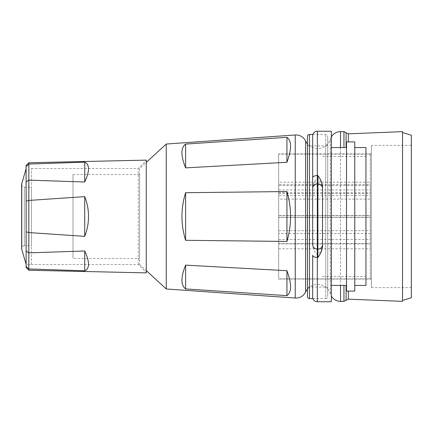 <?xml version="1.0" encoding="UTF-8"?>
<svg xmlns="http://www.w3.org/2000/svg" width="433" height="433" viewBox="0 0 433 433"><rect width="100%" height="100%" fill="white"/><g stroke="black" fill="none" stroke-linecap="round" stroke-linejoin="round"><path stroke-width="0.32" stroke-dasharray="2.17 1.62" d="M24.313 245.803A2.663 2.663 0 0 0 21.65 248.472L21.65 184.528A2.663 2.663 0 0 0 24.313 187.197L24.313 245.803L24.313 187.197L31.441 187.197L31.441 245.803L24.313 245.803M31.441 264.455L31.441 168.545L31.441 264.455L26.11 264.455L26.11 168.545L26.11 264.455L138.273 264.455L146.267 272.449L146.267 160.551L146.267 272.449M31.441 168.545L138.273 168.545L146.267 160.551M31.441 245.803L31.441 187.197M26.11 165.482L26.11 267.518M28.838 270.246L28.838 268.947L84.722 270.841C89.755 268.584 89.755 261.965 84.722 250.983L28.838 252.877L28.838 232.57L84.722 236.358C87.239 229.977 88.505 223.358 88.516 216.5C88.505 209.642 87.239 203.023 84.722 196.642L28.838 200.43L28.838 162.754M28.773 164.156L26.11 166.667M146.267 272.877L146.267 160.123M138.273 264.455L138.273 168.545L138.273 264.455M26.11 168.545L26.11 264.455L26.11 168.545M28.838 180.123L84.722 182.017C89.755 171.035 89.755 164.416 84.722 162.159L28.838 164.053M84.722 162.159L84.722 182.017M28.838 232.57L28.838 200.43M84.722 196.642L84.722 236.358M28.838 268.947L28.838 252.877M84.722 250.983L84.722 270.841M26.11 266.333L28.773 268.844M28.773 252.98L26.11 250.88M28.773 232.364L26.11 231.958M28.773 200.636L26.11 201.042M28.773 180.02L26.11 182.12M370.323 278.841L370.323 154.159L370.323 278.841L278.673 278.841L278.673 154.159L278.673 278.841M370.323 154.159L278.673 154.159M278.673 189.952L370.323 189.952L370.323 184.707L278.673 184.707L278.673 199.093L370.323 199.093L370.323 189.952M278.673 184.707L278.673 195.656L370.323 195.656L370.323 184.707M370.323 199.093L370.323 195.656M370.323 182.212L370.323 215.704L370.323 182.212L278.673 182.212L278.673 215.704L370.323 215.704M370.323 233.468L370.323 248.791L370.323 233.468L278.673 233.468L278.673 243.465L370.323 243.465M370.323 243.985L370.323 217.296L370.323 243.985L278.673 243.985L278.673 217.296L370.323 217.296M278.673 195.656L278.673 199.093M278.673 182.212L278.673 215.704M278.673 233.468L278.673 243.465M278.673 243.985L278.673 217.296M278.673 230.67L370.323 230.67M278.673 248.791L370.323 248.791M278.673 239.454L370.323 239.454M278.673 217.453L370.323 217.453M278.673 193.546L370.323 193.546M278.673 215.547L370.323 215.547M278.673 192.734L370.323 192.734M278.673 185.432L370.323 185.432M327.721 143.902L327.721 289.098L327.721 143.902A1.997 1.997 0 0 1 325.724 145.899L309.471 145.899A1.997 1.997 0 0 1 307.473 143.902A13.32 13.32 0 0 0 330.341 139.166A10.657 10.657 0 0 1 331.321 136.936M327.721 289.098A1.997 1.997 0 0 0 325.724 287.101L309.471 287.101A1.997 1.997 0 0 0 307.473 289.098A13.32 13.32 0 0 1 330.341 293.834A10.657 10.657 0 0 0 331.321 296.064M278.673 153.894L278.673 279.106L278.673 153.894L371.39 153.894L371.39 279.106L371.39 153.894M278.673 279.106L371.39 279.106M371.39 145.369L371.39 287.631L371.39 145.369L411.35 145.369L411.35 287.631L411.35 145.369M371.39 287.631L411.35 287.631M139.605 168.545L139.605 264.455L139.605 168.545L146.267 162.418M139.605 264.455L146.267 270.582M139.605 258.463L139.605 174.537L139.605 258.463L72.998 258.463L72.998 174.537L72.998 258.463M139.605 174.537L72.998 174.537M402.533 301.352L402.533 131.648M402.533 300.421L402.533 132.579L402.533 300.421M166.245 144.032L166.245 288.968M185.611 265.126C180.718 277.293 180.718 285.223 185.611 288.919L286.938 295.652C291.777 292.167 291.777 283.848 286.938 270.706L185.611 265.126L185.611 288.919M185.611 192.701C180.718 208.565 180.718 224.435 185.611 240.299L286.938 241.446C291.777 224.814 291.777 208.186 286.938 191.554L185.611 192.701L185.611 240.299M185.611 144.081C180.718 147.777 180.718 155.707 185.611 167.874L286.938 162.294C291.777 149.152 291.777 140.833 286.938 137.348L185.611 144.081L185.611 167.874M411.35 135.242L411.35 297.758M286.938 137.348L286.938 162.294M286.938 191.554L286.938 241.446M286.938 270.706L286.938 295.652M307.473 143.902L307.473 289.098L307.473 143.902M312.907 298.559L325.724 298.559L325.724 134.441L325.724 298.559A1.997 1.997 0 0 0 327.721 296.556L327.721 136.444L327.721 296.556M312.907 134.441L325.724 134.441A1.997 1.997 0 0 1 327.721 136.444M312.669 135.908L312.669 188.528A4.66 4.66 0 0 1 317.329 183.863L317.865 183.863L317.329 183.863L317.329 131.248M322.525 156.557L365.95 156.557L365.95 276.443L365.95 156.557M322.525 276.443L365.95 276.443M322.525 187.624L322.525 245.376C322.011 249.007 320.458 252.152 317.865 254.815L317.329 254.815C314.737 252.152 313.183 249.007 312.669 245.376L312.669 187.624C313.183 183.993 314.737 180.848 317.329 178.185L317.865 178.185C320.458 180.848 322.011 183.993 322.525 187.624L322.525 186.455C321.995 182.363 320.442 178.732 317.865 175.554L317.329 175.554A4.66 2.241 180 0 0 312.669 177.795M354.762 147.566L354.762 285.434L354.762 147.566M331.321 147.566L331.321 285.434L331.321 147.566M346.503 147.566L346.503 285.434L346.503 147.566M312.669 245.376L312.669 244.472A4.66 4.66 0 0 0 317.329 249.137L317.865 249.137A4.66 4.66 0 0 0 322.525 244.472L322.525 245.376M307.473 136.444L307.473 296.556M317.865 175.554L317.865 183.863L317.329 183.863A4.66 4.66 0 0 0 312.669 188.528A4.66 4.66 0 0 1 317.329 183.863L317.329 178.185M322.525 246.545L322.525 244.472A4.66 4.66 0 0 1 317.865 249.137L317.865 257.446C320.442 254.268 321.995 250.637 322.525 246.545L322.525 186.455M317.329 301.752L317.329 249.137A4.66 4.66 0 0 1 312.669 244.472L312.669 244.472A4.66 4.66 0 0 0 317.329 249.137L317.329 254.815M317.865 257.446L317.329 257.446A4.66 2.241 180 0 1 312.669 255.205L312.669 297.092M331.321 131.248L331.321 301.752M346.503 291.095L346.503 141.905M354.762 291.095L354.762 141.905M365.95 285.434L365.95 147.566M322.525 188.528A4.66 4.66 0 0 0 317.865 183.863A4.66 4.66 0 0 1 322.525 188.528A4.66 4.66 0 0 0 317.865 183.863A4.66 4.66 0 0 1 322.525 188.528A4.66 4.66 0 0 0 317.865 183.863L317.865 178.185M317.865 249.137A4.66 4.66 0 0 0 322.525 244.472A4.66 4.66 0 0 1 317.865 249.137L317.865 254.815M21.753 249.202L21.753 183.798M348.365 299.16L348.365 291.095M305.601 291.999L305.601 141.001M348.365 141.905L348.365 133.84M346.102 132.742L346.102 147.566M343.948 285.434L343.948 301.352M346.102 285.434L346.102 300.258M330.341 293.834L330.341 139.166L330.341 293.834M340.522 147.566L340.522 285.434M343.948 131.648L343.948 147.566M295.241 134.982L295.241 298.018M340.522 301.352L340.522 131.648M309.471 287.101L309.471 145.899L309.471 287.101M325.724 145.899L325.724 287.101L325.724 145.899M309.471 298.559L309.471 134.441M312.669 244.472A4.66 4.66 0 0 0 317.329 249.137M312.669 188.528A4.66 4.66 0 0 1 317.329 183.863A4.66 4.66 0 0 0 312.669 188.528"/><path stroke-width="0.65" d="M26.11 168.545L21.753 183.798A2.663 2.663 0 0 0 21.65 184.528L21.65 248.472A2.663 2.663 0 0 0 21.753 249.202L26.11 264.455M28.838 270.246L26.11 267.518L26.11 165.482L28.838 162.754L28.838 164.053L84.722 162.159C89.755 164.416 89.755 171.035 84.722 182.017L28.838 180.123L28.838 200.43L84.722 196.642C87.239 203.023 88.505 209.642 88.516 216.5C88.505 223.358 87.239 229.977 84.722 236.358L28.838 232.57L28.838 252.877L84.722 250.983C89.755 261.965 89.755 268.584 84.722 270.841L28.838 268.947L28.838 270.246L146.267 272.877L146.267 160.123L28.838 162.754M28.838 200.43L28.838 232.57M84.722 236.358L84.722 196.642M28.838 252.877L28.838 268.947M84.722 270.841L84.722 250.983M28.838 164.053L28.838 180.123M84.722 182.017L84.722 162.159M26.11 266.333L28.773 268.844M26.11 250.88L28.773 252.98M26.11 231.958L28.773 232.364M26.11 201.042L28.773 200.636M28.773 164.156L26.11 166.667M26.11 182.12L28.773 180.02M146.267 270.582L166.245 288.968L166.245 144.032L295.241 134.982A10.657 10.657 0 0 1 305.601 141.001A13.32 13.32 0 0 0 307.473 143.886M166.245 288.968L295.241 298.018A10.657 10.657 0 0 0 305.601 291.999A13.32 13.32 0 0 1 307.473 289.114M331.321 296.064A10.657 10.657 0 0 0 340.522 301.352L343.948 301.352L343.948 285.434M331.321 136.936A10.657 10.657 0 0 1 340.522 131.648L340.522 147.566M146.267 162.418L166.245 144.032M348.365 141.905L348.365 133.84L402.533 131.648L402.533 301.352L348.365 299.16L346.102 300.258L346.102 285.434M402.533 300.421L411.35 297.758L411.35 135.242L402.533 132.579M343.948 147.566L343.948 131.648L340.522 131.648M185.611 192.701L286.938 191.554C291.777 208.186 291.777 224.814 286.938 241.446L185.611 240.299C180.718 224.435 180.718 208.565 185.611 192.701L185.611 240.299M185.611 288.919C180.718 285.223 180.718 277.293 185.611 265.126L286.938 270.706C291.777 283.848 291.777 292.167 286.938 295.652L185.611 288.919L185.611 265.126M185.611 167.874C180.718 155.707 180.718 147.777 185.611 144.081L286.938 137.348C291.777 140.833 291.777 149.152 286.938 162.294L185.611 167.874L185.611 144.081M286.938 241.446L286.938 191.554M286.938 295.652L286.938 270.706M286.938 162.294L286.938 137.348M307.473 296.556L307.473 136.444A1.997 1.997 0 0 1 309.471 134.441L309.471 298.559A1.997 1.997 0 0 1 307.473 296.556M312.669 187.624L312.669 188.528A4.66 4.66 0 0 1 317.329 183.863L317.329 249.137A4.66 4.66 0 0 1 312.669 244.472L312.669 135.908A4.66 4.66 0 0 1 317.329 131.248L317.329 175.554L317.865 175.554C320.442 178.732 321.995 182.363 322.525 186.455L322.525 246.545C321.995 250.637 320.442 254.268 317.865 257.446L317.329 257.446L317.329 301.752C314.499 301.476 312.945 299.923 312.669 297.092L312.669 255.205A4.66 2.241 0 0 0 317.329 257.446L317.329 249.137L317.865 249.137A4.66 4.66 0 0 0 322.525 244.472L322.525 246.545M322.525 186.455L322.525 244.472A4.66 4.66 0 0 1 317.865 249.137L317.865 183.863A4.66 4.66 0 0 1 322.525 188.528M354.762 285.434L365.95 285.434L365.95 147.566L354.762 147.566M354.762 141.905L354.762 291.095L346.503 291.095L346.503 141.905L354.762 141.905M331.321 285.434L346.503 285.434M331.321 147.566L346.503 147.566M317.329 301.752L331.321 301.752L331.321 131.248L317.329 131.248M312.907 134.441L309.471 134.441M312.907 298.559L309.471 298.559M312.669 177.795A4.66 2.241 0 0 1 317.329 175.554L317.329 183.863L317.865 183.863L317.865 175.554M21.753 183.798L21.753 249.202M348.365 291.095L348.365 299.16M305.601 141.001L305.601 291.999M346.102 147.566L346.102 132.742L348.365 133.84M295.241 298.018L295.241 134.982M340.522 285.434L340.522 301.352M317.865 257.446L317.865 249.137M312.669 244.472A4.66 4.66 0 0 0 317.329 249.137M343.948 301.352L346.102 300.258M343.948 131.648L346.102 132.742"/></g></svg>
